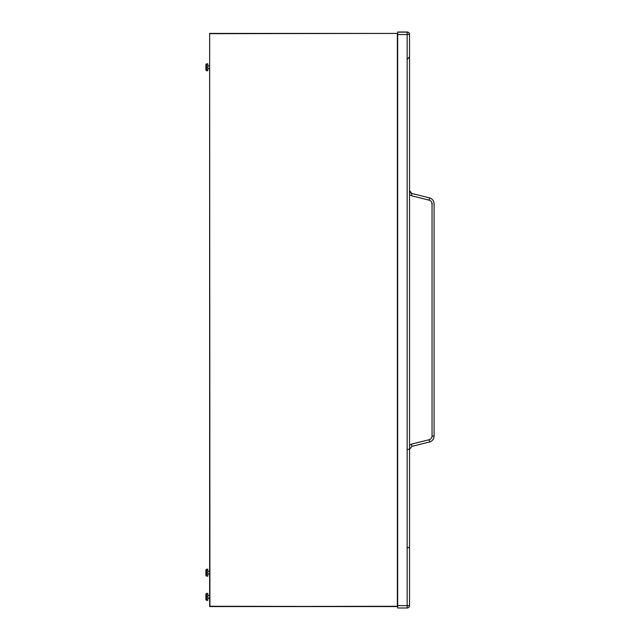 <?xml version="1.0" encoding="UTF-8"?>
<svg xmlns="http://www.w3.org/2000/svg" width="640" height="640" viewBox="0 0 640 640"><rect width="100%" height="100%" fill="white"/><g stroke="black" fill="none" stroke-linecap="round" stroke-linejoin="round"><path stroke-width="0.96" d="M409.528 547.632L407.832 547.632M397.672 608L397.672 32.152L407.152 32.152L407.152 34.52L409.528 34.368A2.368 2.368 0 0 0 407.152 32A2.368 2.368 -0 0 1 409.528 34.368L409.528 605.632A2.368 2.368 180 0 1 407.152 608L407.152 608A2.368 2.368 0 0 0 409.528 605.632L407.152 605.632L407.152 608L397.672 608L407.152 608M397.672 32.152L407.152 32.152A2.368 2.368 -0 0 1 409.528 34.52M409.528 445.112L411.592 444.096L411.832 446.392L429.464 442C432.344 441.088 433.888 439.112 434.08 436.08L434.08 203.8C433.896 200.776 432.352 198.8 429.464 197.88L411.832 193.488L429.464 197.88C432.344 198.808 433.888 200.776 434.08 203.8C433.896 200.776 432.352 198.8 429.464 197.88L411.832 193.488L411.592 195.792L409.528 194.776M411.832 193.496L409.528 190.536A3.048 3.048 -0 0 0 411.832 193.488L409.528 190.528M429.464 197.888L429.216 200.184C430.984 200.752 431.92 201.952 432.04 203.8L432.04 436.08C431.92 437.936 430.984 439.136 429.216 439.696L429.464 442C432.352 441.088 433.888 439.112 434.08 436.08L432.04 436.08M407.832 449.352L409.528 449.352L411.832 446.392L429.464 442M397.672 32L407.152 32M409.528 547.512L407.832 547.52M206.592 593.392L207.784 593.392L207.784 600.344L206.592 600.344L205.92 599.664L205.92 594.072L206.592 593.392L206.592 600.344M209.64 598.224L207.784 598.224L209.64 598.224M209.64 595.512L207.784 595.512M206.592 63.816L207.784 63.816L207.784 70.76L206.592 70.76L205.92 70.08L205.92 64.488L205.92 70.08L206.592 70.76L206.592 63.816L205.92 64.488M209.64 68.64L207.784 68.64M209.64 65.928L207.784 65.928M206.592 576.152L207.784 576.152L207.784 569.208L206.592 569.208L205.92 569.888L205.92 575.472L205.92 569.888L206.592 569.208L206.592 576.152L205.92 575.472M209.64 571.328L207.784 571.328M209.64 574.032L207.784 574.032M397.368 33.68L397.368 606.552L209.912 606.56L397.64 606.28L397.64 33.416L209.64 33.416L209.64 606.28L397.368 606.56L209.912 606.56L209.64 33.416L397.64 33.416L209.912 33.68M411.592 195.792L429.216 200.184M411.592 444.096L429.216 439.696M397.672 605.632L407.152 605.632L407.152 34.52L397.672 34.52M432.392 203.8L431.728 203.8M409.528 449.352L411.832 446.392M407.48 59.168L409.528 56.824M207.784 600.336L206.592 600.336L205.92 599.664"/></g></svg>

